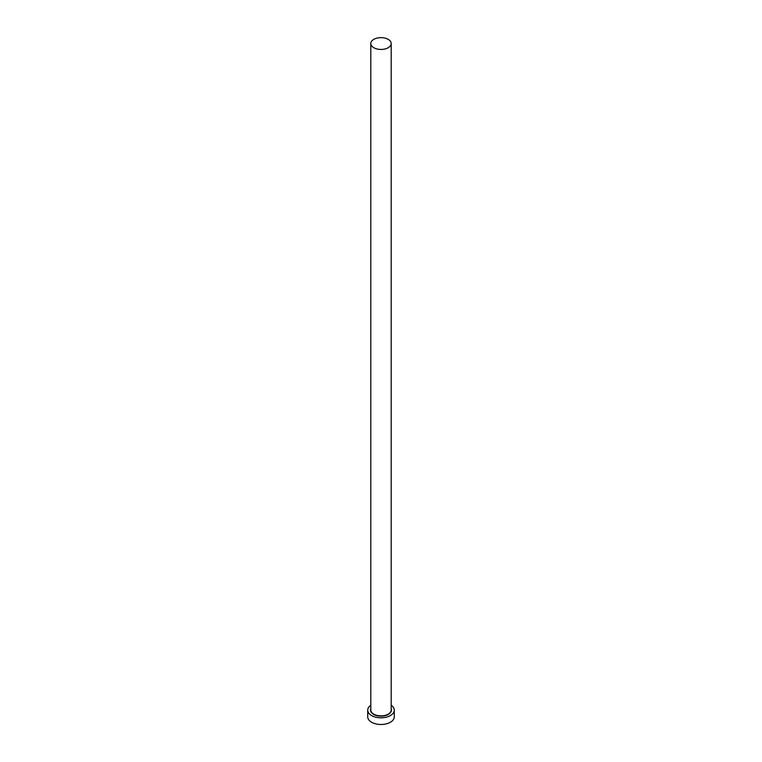 <?xml version="1.0" encoding="UTF-8"?>
<svg xmlns="http://www.w3.org/2000/svg" width="762" height="762" viewBox="0 0 762 762"><rect width="100%" height="100%" fill="white"/><g stroke="black" fill="none" stroke-linecap="round" stroke-linejoin="round"><path stroke-width="1.14" d="M373.78 47.711A10.201 5.896 0 0 0 384.905 48.987A10.201 5.896 0 0 0 391.201 43.539A10.201 5.896 0 0 0 388.22 39.376A10.201 5.896 0 0 0 377.095 38.1A10.201 5.896 0 0 0 370.799 43.539A10.201 5.896 0 0 0 373.78 47.711M370.799 705.26A13.268 7.658 0 0 0 367.732 710.155A13.268 7.658 0 0 0 371.618 715.575A13.268 7.658 0 0 0 386.077 717.232A13.268 7.658 0 0 0 394.268 710.155A13.268 7.658 0 0 0 391.201 705.26M367.732 710.155L367.732 716.823A13.268 7.658 0 0 0 371.618 722.243A13.268 7.658 0 0 0 386.077 723.9A13.268 7.658 0 0 0 394.268 716.823L394.268 710.155M391.201 708.974A10.411 6.01 180 0 1 385.915 715.451A10.411 6.01 180 0 1 373.637 714.404A10.411 6.01 180 0 1 370.799 708.974M370.799 43.539L370.799 709.994A10.201 5.896 0 0 0 373.78 714.156A10.201 5.896 0 0 0 384.905 715.432A10.201 5.896 0 0 0 391.201 709.994L391.201 43.539"/></g></svg>

